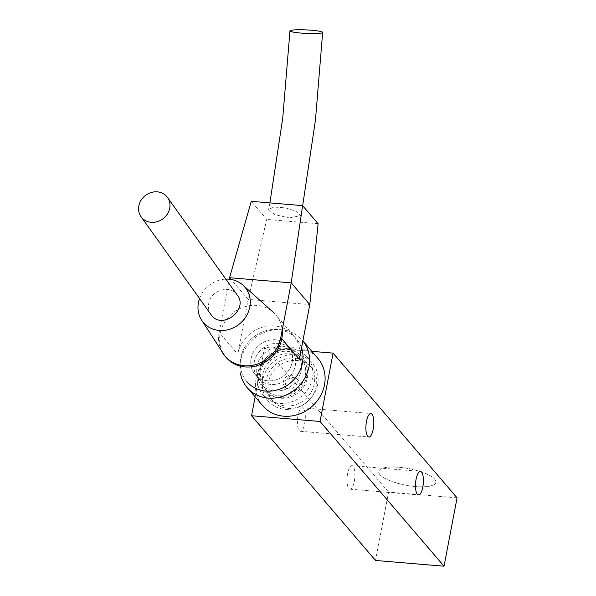 <?xml version="1.0" encoding="UTF-8"?>
<svg xmlns="http://www.w3.org/2000/svg" width="596" height="596" viewBox="0 0 596 596"><rect width="100%" height="100%" fill="white"/><g stroke="black" fill="none" stroke-linecap="round" stroke-linejoin="round"><path stroke-width="0.45" stroke-dasharray="2.98 2.23" d="M297.099 382.587A7.271 6.541 139.4 0 1 291.869 388.48A7.271 6.541 139.4 0 1 284.732 386.744A7.271 6.541 139.4 0 1 285.998 377.045A7.271 6.541 139.4 0 1 295.772 377.283A7.271 6.541 139.4 0 1 297.099 382.587M299.162 384.994A7.271 6.541 139.4 0 1 293.932 390.894A7.271 6.541 139.4 0 1 286.795 389.151A7.271 6.541 139.4 0 1 288.062 379.458A7.271 6.541 139.4 0 1 297.836 379.689A7.271 6.541 139.4 0 1 299.162 384.994M347.602 473.522A11.786 3.852 94.8 0 0 349.971 489.182A11.786 3.852 94.8 0 0 354.791 477.761A11.786 3.852 94.8 0 0 351.938 465.685A11.786 3.852 94.8 0 0 347.602 473.522M298.007 415.635A11.786 3.852 94.8 0 0 300.377 431.288A11.786 3.852 94.8 0 0 305.197 419.867A11.786 3.852 94.8 0 0 302.343 407.798A11.786 3.852 94.8 0 0 298.007 415.635M379.92 474.654A29.085 8.433 10.8 0 1 378.743 471.496A29.085 8.433 10.8 0 1 408.893 468.665A29.085 8.433 10.8 0 1 435.885 482.402A29.085 8.433 10.8 0 1 410.711 486.053A29.085 8.433 10.8 0 1 379.92 474.654M379.935 474.587A29.085 8.433 -169.2 0 0 410.726 485.986A29.085 8.433 -169.2 0 0 435.899 482.328A29.085 8.433 -169.2 0 0 408.908 468.598A29.085 8.433 -169.2 0 0 378.758 471.429A29.085 8.433 -169.2 0 0 379.935 474.587M457.072 497.839L388.585 492.102L375.54 560.463M311.842 351.335L264.594 347.371L388.585 492.102M264.594 347.371L255.14 396.914M283.16 346.529A23.631 21.262 139.4 0 1 292.666 349.733A23.631 21.262 139.4 0 1 292.718 384.889A23.631 21.262 139.4 0 1 257.979 379.443A23.631 21.262 139.4 0 1 261.294 356.564A23.631 21.262 139.4 0 1 283.16 346.529M287.622 349.643A25.449 22.894 139.4 0 1 297.858 353.093A25.449 22.894 139.4 0 1 297.911 390.954A25.449 22.894 139.4 0 1 260.504 385.09A25.449 22.894 139.4 0 1 264.08 360.453A25.449 22.894 139.4 0 1 287.622 349.643M287.287 351.357A23.631 21.262 139.4 0 1 300.965 358.196A23.631 21.262 139.4 0 1 296.853 389.709A23.631 21.262 139.4 0 1 265.071 388.942A23.631 21.262 139.4 0 1 263.723 363.918A23.631 21.262 139.4 0 1 287.287 351.357M289.358 353.763A23.631 21.262 139.4 0 1 303.029 360.602A23.631 21.262 139.4 0 1 298.916 392.123A23.631 21.262 139.4 0 1 267.135 391.356A23.631 21.262 139.4 0 1 265.794 366.331A23.631 21.262 139.4 0 1 289.358 353.763M290.341 348.638A29.085 26.164 139.4 0 1 307.171 357.056A29.085 26.164 139.4 0 1 302.105 395.848A29.085 26.164 139.4 0 1 262.992 394.902A29.085 26.164 139.4 0 1 261.339 364.104A29.085 26.164 139.4 0 1 290.341 348.638M295.512 354.672A29.085 26.164 139.4 0 1 312.341 363.083A29.085 26.164 139.4 0 1 307.275 401.883A29.085 26.164 139.4 0 1 268.163 400.937A29.085 26.164 139.4 0 1 266.501 370.138A29.085 26.164 139.4 0 1 295.512 354.672M294.849 358.084A25.449 22.894 139.4 0 1 309.577 365.452A25.449 22.894 139.4 0 1 305.145 399.394A25.449 22.894 139.4 0 1 270.919 398.568A25.449 22.894 139.4 0 1 269.474 371.621A25.449 22.894 139.4 0 1 294.849 358.084M296.92 360.498A25.449 22.894 139.4 0 1 311.648 367.866A25.449 22.894 139.4 0 1 307.216 401.808A25.449 22.894 139.4 0 1 272.99 400.981A25.449 22.894 139.4 0 1 271.538 374.035A25.449 22.894 139.4 0 1 296.92 360.498M289.328 217.957L300.749 215.603L296.696 211.409L285.603 207.87L273.974 207.058L268.61 209.449L274.719 214.582L289.328 217.957M246.804 381.589A32.72 29.435 139.4 0 1 240.829 357.719A32.72 29.435 139.4 0 1 264.371 331.182A32.72 29.435 139.4 0 1 296.503 339.012A32.72 29.435 139.4 0 1 301.539 347.9A32.72 29.435 139.4 0 0 296.503 339.012A32.72 29.435 139.4 0 0 252.503 337.947A32.72 29.435 139.4 0 0 246.804 381.589M267.738 380.807A21.814 19.623 139.4 0 1 255.088 374.497A21.814 19.623 139.4 0 1 258.887 345.397A21.814 19.623 139.4 0 1 288.218 346.105A21.814 19.623 139.4 0 1 289.47 369.192A21.814 19.623 139.4 0 1 267.738 380.807M270.837 384.427A21.814 19.623 139.4 0 1 258.187 378.11A21.814 19.623 139.4 0 1 261.987 349.018A21.814 19.623 139.4 0 1 291.317 349.725A21.814 19.623 139.4 0 1 292.569 372.813A21.814 19.623 139.4 0 1 270.837 384.427M240.628 374.385A36.356 32.706 139.4 0 1 260.184 334.423A36.356 32.706 139.4 0 1 302.366 340.264A36.356 32.706 139.4 0 1 302.88 340.882A36.356 32.706 139.4 0 0 302.366 340.264L302.88 340.867L302.366 340.264A36.356 32.706 139.4 0 0 260.184 334.423A36.356 32.706 139.4 0 0 240.628 374.385M262.642 405.667A36.356 32.706 139.4 0 1 268.975 357.175A36.356 32.706 139.4 0 1 317.862 358.352A36.356 32.706 139.4 0 0 268.975 357.175A36.356 32.706 139.4 0 0 262.642 405.667M299.371 359.261A32.72 29.435 -40.6 0 0 293.403 335.392A32.72 29.435 -40.6 0 0 261.272 327.569A32.72 29.435 -40.6 0 0 237.73 354.099L248.167 299.416L309.801 304.578M221.362 350.545A32.72 29.435 139.4 0 1 219.134 332.389L237.73 354.099M229.281 279.211L219.134 332.389M229.564 277.706L248.167 299.416L266.747 219.425L251.251 201.329M318.115 223.724L266.747 219.425M211.163 314.807C208.719 311.417 207.922 307.543 208.779 303.185C210.865 290.14 230.19 284.441 237.081 294.841M199.414 298.998A27.267 24.533 139.4 0 1 225.407 279.137M226.137 357.466A32.72 29.435 139.4 0 1 224.036 354.665A32.72 29.435 139.4 0 1 231.837 313.824A32.72 29.435 139.4 0 1 273.385 312.386A32.72 29.435 139.4 0 1 275.836 314.889A32.72 29.435 139.4 0 1 282.213 330.005M267.276 380.762A21.814 19.623 139.4 0 1 255.088 374.497A21.814 19.623 139.4 0 1 258.887 345.397A21.814 19.623 139.4 0 1 288.218 346.105A21.814 19.623 139.4 0 1 289.343 369.401A21.814 19.623 139.4 0 1 267.276 380.762M270.375 384.383A21.814 19.623 139.4 0 1 258.187 378.11A21.814 19.623 139.4 0 1 261.987 349.018A21.814 19.623 139.4 0 1 291.317 349.725A21.814 19.623 139.4 0 1 292.442 373.022A21.814 19.623 139.4 0 1 270.375 384.383M297.836 379.689L295.772 377.283M286.795 389.151L284.732 386.744M349.971 489.182L418.459 494.918M351.938 465.685L420.426 471.429M300.377 431.288L368.864 437.024M302.343 407.798L370.831 413.535M257.979 379.443L260.504 385.09M292.666 349.733L297.858 353.093M265.071 388.942L267.135 391.356M300.965 358.196L303.029 360.602M262.992 394.902L268.163 400.937M307.171 357.056L312.341 363.083M270.919 398.568L272.99 400.981M309.577 365.452L311.648 367.866M302.664 205.695L300.749 215.603M269.891 202.893L268.61 209.449M255.088 374.497L258.187 378.11L255.088 374.497M288.218 346.105L291.317 349.725L288.218 346.105M293.403 335.392L275.836 314.889"/><path stroke-width="0.89" d="M416.09 479.258A11.786 3.852 -85.2 0 1 420.426 471.429A11.786 3.852 -85.2 0 1 422.795 487.081A11.786 3.852 -85.2 0 1 418.459 494.918A11.786 3.852 -85.2 0 1 416.09 479.258M366.495 421.372A11.786 3.852 -85.2 0 1 370.831 413.535A11.786 3.852 -85.2 0 1 373.2 429.187A11.786 3.852 -85.2 0 1 368.864 437.024A11.786 3.852 -85.2 0 1 366.495 421.372M255.14 396.914L251.549 415.732L320.045 421.469L444.035 566.2L457.072 497.839L333.082 353.115L311.842 351.335M320.045 421.469L333.082 353.115M251.549 415.732L375.54 560.463L444.035 566.2M311.76 30.262A16.36 1.743 -177.3 0 1 322.66 32.422A16.36 1.743 -177.3 0 1 306.217 33.406A16.36 1.743 -177.3 0 1 289.969 30.903A16.36 1.743 -177.3 0 1 311.76 30.262M265.786 391.065A32.72 29.435 139.4 0 1 246.804 381.589A32.72 29.435 139.4 0 0 265.093 390.998A32.72 29.435 139.4 0 0 301.539 347.9A32.72 29.435 139.4 0 1 265.786 391.065M268.23 398.098A36.356 32.706 139.4 0 1 247.139 387.571A36.356 32.706 139.4 0 1 240.628 374.385A36.356 32.706 139.4 0 0 247.139 387.571L262.642 405.667A36.356 32.706 139.4 0 0 283.733 416.187A36.356 32.706 139.4 0 0 319.948 396.832A36.356 32.706 139.4 0 0 317.862 358.352A36.356 32.706 139.4 0 1 319.739 397.174A36.356 32.706 139.4 0 1 282.958 416.12A36.356 32.706 139.4 0 1 262.642 405.667L247.139 387.571A36.356 32.706 139.4 0 0 267.462 398.024A36.356 32.706 139.4 0 0 304.012 379.466A36.356 32.706 139.4 0 0 302.88 340.882A36.356 32.706 139.4 0 1 304.221 379.116A36.356 32.706 139.4 0 1 268.23 398.098M280.776 337.552L291.206 282.869L302.619 205.635L318.115 223.724L309.801 304.578L299.371 359.261L280.776 337.552A32.72 29.435 139.4 0 1 257.234 364.089A32.72 29.435 139.4 0 1 225.102 356.266A32.72 29.435 139.4 0 1 221.362 350.545M309.801 304.578L291.206 282.869L229.564 277.706L229.281 279.211M302.619 205.635L251.251 201.329L229.564 277.706M138.928 205.426A16.36 14.58 142.1 0 1 151.652 192.381A16.36 14.58 142.1 0 1 167.64 197.649A16.36 14.58 142.1 0 1 162.522 219.097A16.36 14.58 142.1 0 1 140.894 216.482A16.36 14.58 142.1 0 1 138.928 205.426M167.64 197.649L237.081 294.841C249.292 309.406 221.772 330.609 211.163 314.807L140.894 216.482M225.407 279.137A27.267 24.533 139.4 0 1 242.788 284.992A27.267 24.533 139.4 0 1 247.027 314.807A27.267 24.533 139.4 0 1 218.657 330.4A27.267 24.533 139.4 0 1 201.664 320.223A27.267 24.533 139.4 0 1 199.414 298.998M282.213 330.005A32.72 29.435 139.4 0 1 244.427 366.875A32.72 29.435 139.4 0 1 226.137 357.466L225.102 356.266M322.66 32.422L315.448 120.139L302.664 205.695M289.969 30.903L282.742 118.075L269.891 202.893M302.88 340.867L317.862 358.352L302.88 340.867M201.664 320.223L224.036 354.665M242.788 284.992L273.385 312.386"/></g></svg>
